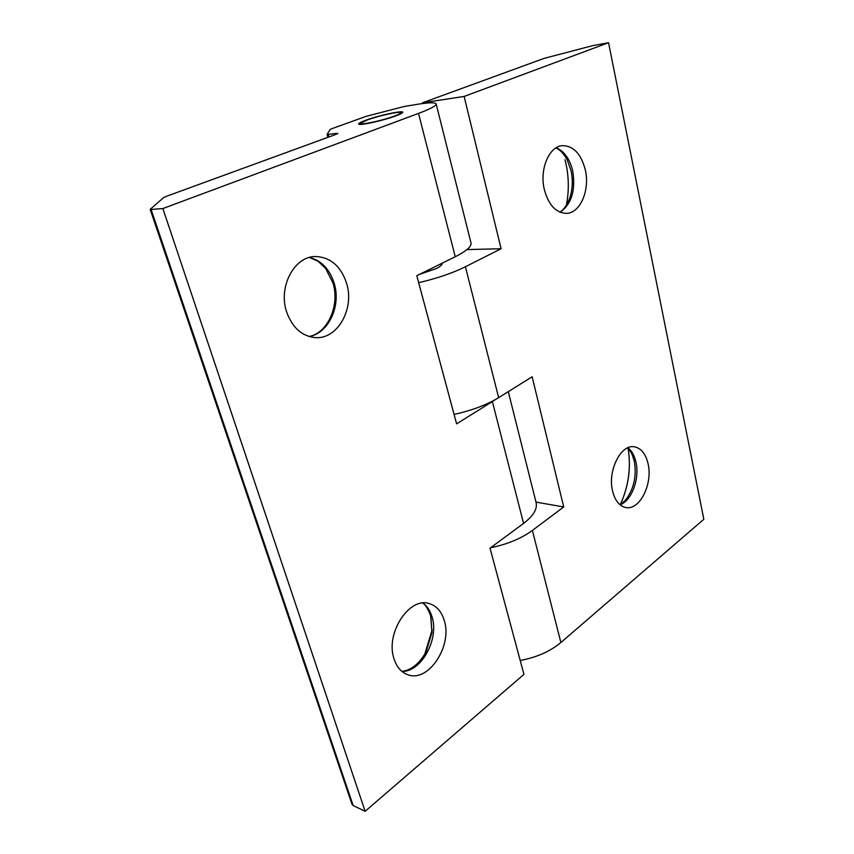 <?xml version="1.0" encoding="UTF-8"?>
<svg xmlns="http://www.w3.org/2000/svg" width="854" height="854" viewBox="0 0 854 854"><rect width="100%" height="100%" fill="white"/><g stroke="black" fill="none" stroke-linecap="round" stroke-linejoin="round"><path stroke-width="1.28" d="M464.149 96.438L422.506 102.79L543.977 58.424L592.591 45.668L608.55 42.7L464.149 96.438L501.084 248.738L465.398 266.768L498.651 397.654L532.138 376.774L563.715 506.956L532.394 530.441C521.324 538.49 507.383 544.276 490.58 547.777M608.55 42.7L703.835 519.264L560.864 642.528C550.264 651.356 536.718 657.345 520.214 660.505M585.342 170.053C581.179 153.923 573.536 145.788 562.38 145.65C549.037 146.322 539.354 169.423 544.329 189.503C548.588 205.024 555.954 212.977 566.437 213.372C580.218 213.212 590.061 190.239 585.342 170.053M648.079 463.775C645.688 453.72 641.066 448.051 634.202 446.781C620.805 444.091 607.407 470.97 612.574 491.05C614.997 500.657 619.428 506.144 625.854 507.532C639.657 510.628 652.979 483.812 648.079 463.775M442.094 263.224L442.116 263.31C442.351 264.729 440.322 266.533 436.031 268.7L419.495 274.369M465.398 266.768C452.588 273.099 437.013 278.404 418.673 282.685M498.651 397.654C486.631 404.945 471.771 410.518 454.072 414.393M535.992 502.109L563.715 506.956M422.506 102.79L422.698 103.526M466.967 249.592L501.084 248.738M565.049 159.858L566.746 167.597C568.967 180.44 568.817 193.036 566.298 205.376C568.807 193.047 568.945 180.44 566.725 167.555L566.725 167.48M353.161 805.525L151.094 209.476L150.165 209.347L352.008 804.297L353.161 805.525L365.128 811.3L523.94 674.372L490.025 548.183L523.577 523.395L492.363 401.572L456.612 423.862L416.795 275.703L455.246 256.734C466.391 251.097 471.643 246.518 471.024 242.995L436.159 103.964C435.476 102.405 429.797 102.427 419.122 104.028L403.931 106.547L365.992 116.39L331.779 128.708L330.103 129.52L327.093 134.441L327.883 137.355M365.128 811.3L162.858 208.547L418.513 113.411C430.469 108.906 436.341 105.757 436.159 103.964M394.046 658.904C396.726 667.07 401.273 672.344 407.7 674.692C428.42 683.04 452.791 645.667 444.229 620.356C441.507 611.443 436.543 605.87 429.37 603.629C409.44 596.327 385.026 633.476 394.046 658.904M286.57 311.721C292.217 327.552 301.75 336.177 315.19 337.608C337.469 339.614 354.773 308.817 346.585 283.261C340.895 266.234 330.626 257.321 315.756 256.51C294.587 255.922 277.988 286.56 286.57 311.721M365.907 120.2C361.061 121.983 358.648 123.232 358.659 123.969C358.178 126.093 383.083 120.702 395.882 115.866C400.515 114.137 402.8 112.931 402.757 112.237C402.992 110.155 378.738 115.429 365.907 120.2M523.577 523.395C533.312 515.965 537.486 509.059 536.131 502.686L508.29 391.644M492.363 401.572L495.363 399.597M327.082 134.505L336.689 133.384L337.906 133.416L336.156 134.324L166.199 196.399L163.701 197.562L150.165 209.347M151.094 209.476L162.858 208.547M394.516 116.059C399.277 114.287 401.316 113.123 400.643 112.568C399.234 111.212 378.301 115.888 367.209 120.008L360.666 123.211C358.413 125.698 382.197 120.713 394.516 116.059M532.394 530.441L560.864 642.528M556.178 147.774C564.323 151.222 569.842 159.004 572.746 171.099C575.745 190.41 571.529 204.127 560.096 212.24M559.776 212.102C563.298 210.244 566.554 205.782 569.533 198.726C572.575 189.972 573.098 180.706 571.091 170.928L567.227 159.901C563.416 153.282 559.637 149.301 555.879 147.966M628.16 448.585C631.095 467.832 628.555 486.332 620.527 504.073C628.608 486.332 631.149 467.843 628.181 448.596M627.914 447.752C631.8 450.816 634.479 455.62 635.963 462.174C639.87 478.582 631.704 500.818 620.068 504.799M619.716 504.5C625.139 501.245 625.865 499.366 626.772 498.394C634.202 487.591 636.71 475.24 634.298 461.32L632.622 455.78C632.013 454.595 631.821 452.588 627.498 447.944M455.246 256.734L418.513 113.411M336.689 133.384L336.871 134.046M328.256 134.526L328.95 136.96M424.737 654.303L432.167 629.782L424.737 654.303M422.943 603.052C427.171 606.18 430.192 610.77 432.007 616.834C439.33 638.813 421.652 671.788 401.999 671.479M401.807 671.319C411.041 670.454 419.133 663.974 426.093 651.88L431.953 632.536L430.779 616.022M309.596 257.406C321.499 260.673 329.697 269.277 334.17 283.229C341.333 305.807 328.63 333.391 309.073 336.519M565.06 159.922L566.725 167.544M431.953 632.536L430.651 615.734C428.003 608.838 425.356 604.621 422.698 603.073M308.945 336.476C326.901 333.786 340.351 305.913 332.911 282.845L325.609 268.369L318.083 261.281L309.468 257.438M400.643 112.568L401.796 113.262M360.666 123.211L360.004 124.385"/></g></svg>
